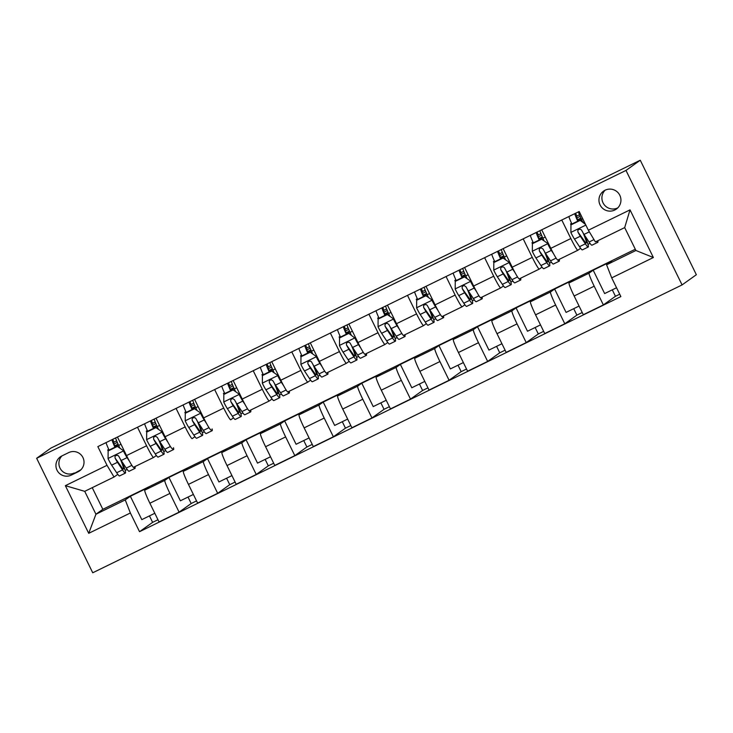 <?xml version="1.0" encoding="UTF-8"?>
<svg xmlns="http://www.w3.org/2000/svg" width="733" height="733" viewBox="0 0 733 733"><rect width="100%" height="100%" fill="white"/><g stroke="black" fill="none" stroke-linecap="round" stroke-linejoin="round"><path stroke-width="1.1" d="M605.091 190.214A11.032 10.986 -125.5 0 0 600.51 205.744A11.032 10.986 -125.5 0 0 616.352 209.088A11.032 10.986 -125.5 0 0 619.385 194.492A11.032 10.986 -125.5 0 0 605.091 190.214A11.032 10.986 -125.5 0 0 617.754 207.906M625.991 170.423L640.266 160.225L696.35 274.719L682.075 284.917L92.734 572.775L36.65 458.281L625.991 170.423L682.075 284.917M149.45 515.895L152.62 522.354L157.971 519.743M188.024 497.056L191.185 503.516L196.536 500.905M226.589 478.218L229.759 484.678L235.11 482.067M265.163 459.38L268.324 465.84L273.675 463.219M303.728 440.542L306.898 447.002L312.249 444.381M342.302 421.704L345.463 428.164L350.814 425.543M380.867 402.866L384.037 409.316L389.388 406.705M419.441 384.028L422.602 390.478L427.953 387.867M458.006 365.19L461.176 371.64L466.527 369.029M496.58 346.343L499.741 352.802L505.092 350.191M535.145 327.504L538.315 333.964L543.666 331.353M573.719 308.666L576.88 315.126L582.231 312.515M612.284 289.828L615.454 296.288L619.715 294.208M89.6 429.465L640.266 160.225M71.284 475.112L78.065 471.795A10.683 10.647 -125.5 0 0 82.517 456.76A10.683 10.647 -125.5 0 0 68.673 452.609L61.884 455.926A10.683 10.647 -125.5 0 0 57.44 470.971A10.683 10.647 -125.5 0 0 71.284 475.112L80.969 469.706M130.364 512.981L88.711 533.322L65.365 485.667L107.018 465.327L114.036 477.027L84.726 491.339L95.941 514.236L125.251 499.924L130.364 512.981L139.536 531.7L620.878 296.59L611.707 277.871L606.594 264.815L635.914 250.494L624.69 227.597L595.379 241.917L588.361 230.217L630.023 209.867L653.369 257.521L611.707 277.871M588.361 230.217L579.189 211.498L97.846 446.608L107.018 465.327M89.49 429.245L50.925 448.083L36.65 458.281M92.239 487.674L102.84 509.316L95.941 514.236L88.711 533.322M114.036 477.027L117.784 474.343M587.994 244.364L590.019 243.374M561.771 220.01L570.851 238.546A13.78 1.154 64 0 0 577.851 250.255A13.78 1.154 64 0 0 577.87 250.246L580.618 248.276M549.42 263.202L551.445 262.222M523.197 238.848L532.277 257.384A13.78 1.154 64 0 0 539.286 269.093L542.044 267.114M510.855 282.049L512.88 281.06M484.632 257.686L493.712 276.222A13.78 1.154 64 0 0 500.712 287.932L503.479 285.952M472.281 300.887L474.306 299.898M446.058 276.524L455.138 295.06A13.78 1.154 64 0 0 462.147 306.77L464.914 304.791M433.716 319.725L435.741 318.736M407.493 295.362L416.573 313.898A13.78 1.154 64 0 0 423.573 325.608L426.34 323.629M395.142 338.564L397.167 337.574M368.919 314.2L378.008 332.736A13.78 1.154 64 0 0 385.008 344.446A13.78 1.154 64 0 0 385.017 344.437L387.775 342.467M356.577 357.402L358.602 356.412M330.354 333.039L339.434 351.574A13.78 1.154 64 0 0 346.434 363.284L349.201 361.314M318.003 376.24L320.028 375.25M291.78 351.877L300.869 370.422A13.78 1.154 64 0 0 307.869 382.122L310.636 380.152M279.438 395.078L281.463 394.088M253.215 370.715L262.295 389.26A13.78 1.154 64 0 0 269.295 400.96A13.78 1.154 64 0 0 269.313 400.951L272.062 398.99M240.864 413.916L242.889 412.926M214.641 389.553L223.73 408.098A13.78 1.154 64 0 0 230.73 419.798A13.78 1.154 64 0 0 230.739 419.789L233.497 417.828M202.299 432.754L204.324 431.764M176.076 408.4L185.156 426.936A13.78 1.154 64 0 0 192.156 438.636A13.78 1.154 64 0 0 192.174 438.636L194.923 436.666M163.725 451.592L165.75 450.603M137.502 427.238L146.591 445.774A13.78 1.154 64 0 0 153.591 457.484L156.358 455.505M125.16 470.43L127.185 469.45M154.8 513.283L141.808 519.633L130.364 496.268L125.251 499.924M130.364 496.268L148.881 487.225L144.768 490.166A13.78 1.154 64 0 0 149.88 503.223L159.043 521.942L179.099 512.147L191.185 503.516M193.375 494.445L180.382 500.795L168.938 477.43L164.824 480.372A13.78 1.154 64 0 0 169.928 493.428L179.099 512.147M168.938 477.43L187.446 468.387L183.332 471.328A13.78 1.154 64 0 0 188.445 484.385L197.617 503.104L217.674 493.309L229.759 484.678M231.94 475.607L218.947 481.957L207.503 458.592L203.389 461.533A13.78 1.154 64 0 0 208.502 474.59L217.674 493.309M207.503 458.592L226.021 449.549L221.907 452.49A13.78 1.154 64 0 0 227.019 465.547L236.182 484.266L256.238 474.471L268.324 465.84M270.514 456.769L257.521 463.109L246.077 439.754L241.954 442.695A13.78 1.154 64 0 0 247.067 455.752L256.238 474.471M246.077 439.754L264.586 430.711L260.472 433.652A13.78 1.154 64 0 0 265.584 446.709L274.756 465.428L294.813 455.633L306.898 447.002M309.079 437.931L296.086 444.271L284.642 420.916L280.528 423.848A13.78 1.154 64 0 0 285.641 436.914L294.813 455.633M284.642 420.916L303.16 411.873L299.046 414.814A13.78 1.154 64 0 0 304.149 427.87L313.321 446.589L333.378 436.795L345.463 428.164M347.653 419.093L334.66 425.433L323.216 402.078L319.093 405.01A13.78 1.154 64 0 0 324.206 418.067L333.378 436.795M323.216 402.078L341.725 393.035L337.611 395.967A13.78 1.154 64 0 0 342.723 409.032L351.895 427.751L371.952 417.957L384.037 409.316M386.218 400.255L373.225 406.595L361.781 383.231L357.667 386.172A13.78 1.154 64 0 0 362.78 399.228L371.952 417.957M361.781 383.231L380.299 374.196L376.176 377.129A13.78 1.154 64 0 0 381.288 390.185L390.46 408.913L410.517 399.109L422.602 390.478M424.792 381.407L411.799 387.757L400.355 364.393L396.232 367.334A13.78 1.154 64 0 0 401.345 380.39L410.517 399.109M400.355 364.393L418.864 355.349L414.75 358.29A13.78 1.154 64 0 0 419.862 371.347L429.034 390.075L449.091 380.271L461.176 371.64M463.357 362.569L450.364 368.919L438.92 345.555L434.806 348.496A13.78 1.154 64 0 0 439.919 361.552L449.091 380.271M438.92 345.555L457.438 336.511L453.315 339.452A13.78 1.154 64 0 0 458.427 352.509L467.599 371.228L487.656 361.433L499.741 352.802M501.931 343.731L488.938 350.081L477.495 326.716L473.371 329.658A13.78 1.154 64 0 0 478.484 342.714L487.656 361.433M477.495 326.716L496.003 317.673L491.889 320.614A13.78 1.154 64 0 0 497.001 333.671L506.173 352.39L526.23 342.595L538.315 333.964M540.496 324.893L527.503 331.243L516.059 307.878L511.946 310.819A13.78 1.154 64 0 0 517.058 323.876L526.23 342.595M516.059 307.878L534.577 298.835L530.454 301.776A13.78 1.154 64 0 0 535.566 314.833L544.738 333.552L564.795 323.757L576.88 315.126M579.07 306.055L566.078 312.405L554.624 289.04L550.51 291.981A13.78 1.154 64 0 0 555.623 305.038L564.795 323.757M554.624 289.04L573.142 279.997L569.028 282.938A13.78 1.154 64 0 0 574.141 295.995L583.312 314.714L603.369 304.919L615.454 296.288M616.554 287.748L604.643 293.566L593.199 270.202L589.085 273.143A13.78 1.154 64 0 0 594.197 286.2L603.369 304.919M593.199 270.202L611.716 261.159L606.594 264.815M102.84 509.316L635.291 249.238M108.154 450.942L107.705 450.007L108.704 449.292M117.445 437.033L126.534 455.569A13.78 1.154 64 0 0 133.534 467.278A13.78 1.154 64 0 0 133.543 467.269L153.573 457.484M107.705 450.007L108.786 449.476M115.017 446.434L118.352 444.812M139.536 531.7L152.62 522.354M153.591 457.484A13.78 1.154 64 0 0 153.6 457.474L133.534 467.278M146.728 432.094L146.27 431.169L147.269 430.454M156.019 418.195L165.099 436.731A13.78 1.154 64 0 0 172.099 448.44A13.78 1.154 64 0 0 172.118 448.431A26.361 2.208 64 0 0 173.547 449.567A26.361 2.208 64 0 0 173.51 447.744M146.27 431.169L147.351 430.637M153.582 427.596L156.917 425.965M185.293 413.256L184.844 412.331L185.843 411.616M194.584 399.357L203.673 417.892A13.78 1.154 64 0 0 210.673 429.602A13.78 1.154 64 0 0 210.683 429.593A26.361 2.208 64 0 0 212.112 430.72A26.361 2.208 64 0 0 212.084 428.906M184.844 412.331L185.925 411.799M192.156 408.757L195.491 407.127M223.867 394.418L223.409 393.493L224.408 392.778M233.158 380.519L242.238 399.054A13.78 1.154 64 0 0 249.238 410.755A13.78 1.154 64 0 0 249.257 410.755A26.361 2.208 64 0 0 250.686 411.882A26.361 2.208 64 0 0 250.649 410.068M223.409 393.493L224.49 392.961M230.721 389.919L234.056 388.288M262.432 375.58L261.983 374.655L262.982 373.94M271.723 361.671L280.812 380.216A13.78 1.154 64 0 0 287.812 391.917A13.78 1.154 64 0 0 287.822 391.908A26.361 2.208 64 0 0 289.251 393.044A26.361 2.208 64 0 0 289.223 391.23M261.983 374.655L263.065 374.123M269.286 371.081L272.63 369.45M287.812 391.917L307.869 382.122A13.78 1.154 64 0 0 307.878 382.113L287.822 391.908M301.006 356.742L300.548 355.817L301.547 355.102M310.297 342.833L319.377 361.378A13.78 1.154 64 0 0 326.377 373.079A13.78 1.154 64 0 0 326.396 373.07A26.361 2.208 64 0 0 327.825 374.206A26.361 2.208 64 0 0 327.788 372.391M300.548 355.817L301.63 355.285M307.86 352.243L311.195 350.612M326.377 373.079L346.434 363.284A13.78 1.154 64 0 0 346.452 363.275L326.396 373.07M348.798 333.405L354.919 338.087L348.798 333.405L339.544 337.931L339.122 336.978L340.121 336.264M348.862 323.995L357.951 342.54A13.78 1.154 64 0 0 364.952 354.241A13.78 1.154 64 0 0 364.961 354.231L384.99 344.455L364.952 354.241M339.122 336.978L340.204 336.447M346.425 333.405L349.769 331.774M378.146 319.066L377.687 318.14L378.686 317.426M387.436 305.157L396.516 323.693A13.78 1.154 64 0 0 403.517 335.402A13.78 1.154 64 0 0 403.535 335.393L423.555 325.617M377.687 318.14L378.769 317.609M384.999 314.567L388.334 312.936M423.573 325.608A13.78 1.154 64 0 0 423.592 325.599L403.517 335.402M416.711 300.228L416.262 299.293L417.26 298.588M426.001 286.319L435.09 304.855A13.78 1.154 64 0 0 442.091 316.564A13.78 1.154 64 0 0 442.1 316.555L462.129 306.77M416.262 299.293L417.343 298.771M423.564 295.729L426.908 294.098M462.147 306.77A13.78 1.154 64 0 0 462.156 306.761L442.091 316.564M455.285 281.39L454.827 280.455L455.825 279.74M464.575 267.481L473.655 286.017A13.78 1.154 64 0 0 480.656 297.726A13.78 1.154 64 0 0 480.674 297.717L500.694 287.932M454.827 280.455L455.908 279.933M462.138 276.891L465.473 275.26M500.712 287.932A13.78 1.154 64 0 0 500.731 287.922L480.656 297.726M493.85 262.551L493.401 261.617L494.399 260.902M503.14 248.643L512.23 267.179A13.78 1.154 64 0 0 519.23 278.888A13.78 1.154 64 0 0 519.239 278.879A26.361 2.208 64 0 0 520.668 280.015A26.361 2.208 64 0 0 520.632 278.201M493.401 261.617L494.482 261.095M500.703 258.053L504.047 256.422M539.286 269.093A13.78 1.154 64 0 0 539.296 269.084L519.23 278.888M532.424 243.713L531.966 242.779L532.964 242.064M541.714 229.805L550.795 248.34A13.78 1.154 64 0 0 557.795 260.05A13.78 1.154 64 0 0 557.813 260.041A26.361 2.208 64 0 0 559.233 261.177A26.361 2.208 64 0 0 559.206 259.363M531.966 242.779L533.047 242.247M539.277 239.205L542.612 237.584M570.989 224.866L570.54 223.941L571.538 223.226M570.54 223.941L571.621 223.409M577.842 220.367L581.187 218.736M84.726 491.339L65.365 485.667M630.023 209.867L624.69 227.597M653.369 257.521L635.914 250.494M61.948 455.899A10.683 10.647 -125.5 0 0 74.253 472.987M116.639 440.835L113.688 442.393A8.1 0.678 64 0 0 115.411 447.332M117.381 446.443L123.813 450.896L117.381 446.443L108.127 450.96L108.072 458.656A9.135 0.76 64 0 0 111.636 465.153L116.675 472.758A26.361 2.208 64 0 0 119.543 475.937L125.407 473.078A26.361 2.208 64 0 0 121.696 461.231M109.19 450.374L109.07 450.089A12.58 1.054 -116 0 1 106.019 442.613M123.813 450.896L126.507 455.523M123.501 451.125A9.135 0.76 64 0 0 127.066 457.621L129.411 461.158M133.562 467.26A26.361 2.208 64 0 0 134.973 468.405A26.361 2.208 64 0 0 134.945 466.591M117.692 446.223L108.127 450.96M134.973 468.405L129.109 471.264A26.361 2.208 -116 0 1 126.241 468.085L121.202 460.48A9.135 0.76 -116 0 1 118.801 456.283L117.811 455.34L115.823 455.459L114.98 456.512L115.099 458.088A9.135 0.76 64 0 0 117.5 462.294L122.539 469.89A26.361 2.208 64 0 0 125.407 473.078M120.203 458.849A21.88 1.833 -116 0 1 123.446 469.047A21.88 1.833 -116 0 1 121.055 466.408L115.099 458.088M115.054 447.506L114.925 447.231A12.58 1.054 -116 0 1 111.883 439.745M115.585 437.94A12.58 1.054 64 0 0 118.636 445.417L119.717 447.762M118.059 444.171L114.742 445.792M155.204 421.997L152.253 423.555A8.1 0.678 64 0 0 153.976 428.493M155.955 427.605L162.378 432.058L155.955 427.605L146.692 432.122L146.637 439.818A9.135 0.76 64 0 0 150.21 446.315L155.24 453.919A26.361 2.208 64 0 0 158.117 457.099L163.981 454.231A26.361 2.208 64 0 0 160.27 442.384M147.764 431.526L147.635 431.251A12.58 1.054 -116 0 1 144.593 423.775M162.378 432.058L165.081 436.685M162.066 432.278A9.135 0.76 64 0 0 165.64 438.783L167.976 442.32M156.257 427.376L146.692 432.122M173.547 449.567L167.683 452.426A26.361 2.208 -116 0 1 164.806 449.247L159.776 441.642A9.135 0.76 -116 0 1 157.375 437.445L155.717 436.318L154.397 436.621L153.554 437.674L153.673 439.25A9.135 0.76 64 0 0 156.074 443.456L161.104 451.052A26.361 2.208 64 0 0 163.981 454.231M158.777 440.011A21.88 1.833 -116 0 1 162.011 450.209A21.88 1.833 -116 0 1 159.629 447.57L153.673 439.25M153.628 428.668L153.499 428.393A12.58 1.054 -116 0 1 150.457 420.907M154.159 419.102A12.58 1.054 64 0 0 157.201 426.579L158.282 428.924M156.633 425.332L153.307 426.954M193.778 403.159L190.827 404.717A8.1 0.678 64 0 0 192.55 409.655M194.52 408.757L200.952 413.22L194.52 408.757L185.266 413.284L185.211 420.98A9.135 0.76 64 0 0 188.775 427.476L193.814 435.081A26.361 2.208 64 0 0 196.682 438.261L202.546 435.393A26.361 2.208 64 0 0 198.835 423.546M186.329 412.688L186.209 412.413A12.58 1.054 -116 0 1 183.158 404.937M200.952 413.22L203.646 417.847M200.64 413.439A9.135 0.76 64 0 0 204.205 419.945L206.55 423.472M194.831 408.538L185.266 413.284M212.112 430.72L206.248 433.588A26.361 2.208 -116 0 1 203.38 430.408L198.341 422.804A9.135 0.76 -116 0 1 195.94 418.607L194.951 417.663L192.962 417.783L192.119 418.836L192.238 420.412A9.135 0.76 64 0 0 194.639 424.618L199.678 432.213A26.361 2.208 64 0 0 202.546 435.393M197.342 421.173A21.88 1.833 -116 0 1 200.585 431.37A21.88 1.833 -116 0 1 198.194 428.732L192.238 420.412M192.193 409.829L192.064 409.555A12.58 1.054 -116 0 1 189.022 402.069M192.724 400.264A12.58 1.054 64 0 0 195.766 407.74L196.856 410.086M195.198 406.494L191.881 408.116M232.343 384.321L229.392 385.879A8.1 0.678 64 0 0 231.115 390.817M233.094 389.919L239.517 394.381L233.094 389.919L223.831 394.446L223.776 402.142A9.135 0.76 64 0 0 227.349 408.638L232.379 416.234A26.361 2.208 64 0 0 235.256 419.423L241.12 416.555A26.361 2.208 64 0 0 237.41 404.708M224.903 393.85L224.774 393.575A12.58 1.054 -116 0 1 221.733 386.099M239.517 394.381L242.211 398.999M239.205 394.601A9.135 0.76 64 0 0 242.779 401.107L245.115 404.634M233.396 389.699L223.831 394.446M250.686 411.882L244.822 414.75A26.361 2.208 -116 0 1 241.945 411.57L236.915 403.965A9.135 0.76 -116 0 1 234.514 399.769L232.856 398.633L231.536 398.944L230.693 399.998L230.813 401.574A9.135 0.76 64 0 0 233.213 405.77L238.243 413.375A26.361 2.208 64 0 0 241.12 416.555M235.916 402.335A21.88 1.833 -116 0 1 239.15 412.532A21.88 1.833 -116 0 1 236.768 409.894L230.813 401.574M230.767 390.991L230.638 390.716A12.58 1.054 -116 0 1 227.597 383.231M231.298 381.426A12.58 1.054 64 0 0 234.34 388.902L235.421 391.248M233.772 387.656L230.446 389.278M270.917 365.483L267.966 367.041A8.1 0.678 64 0 0 269.689 371.979M271.659 371.081L278.082 375.543L271.659 371.081L262.405 375.608L262.35 383.304A9.135 0.76 64 0 0 265.914 389.8L270.953 397.396A26.361 2.208 64 0 0 273.821 400.584L279.685 397.717A26.361 2.208 64 0 0 275.974 385.87M263.468 375.012L263.339 374.737A12.58 1.054 -116 0 1 260.297 367.26M278.082 375.543L280.785 380.161M277.78 375.763A9.135 0.76 64 0 0 281.344 382.26L283.689 385.796M271.97 370.861L262.405 375.608M289.251 393.044L283.387 395.912A26.361 2.208 -116 0 1 280.519 392.723L275.48 385.127A9.135 0.76 -116 0 1 273.079 380.931L271.421 379.795L270.101 380.097L269.258 381.16L269.377 382.736A9.135 0.76 64 0 0 271.778 386.932L276.817 394.537A26.361 2.208 64 0 0 279.685 397.717M274.481 383.496A21.88 1.833 -116 0 1 277.725 393.694A21.88 1.833 -116 0 1 275.333 391.055L269.377 382.736M269.332 372.153L269.203 371.869A12.58 1.054 -116 0 1 266.161 364.393M269.863 362.588A12.58 1.054 64 0 0 272.905 370.064L273.995 372.41M272.337 368.818L269.011 370.44M309.482 346.645L306.531 348.202A8.1 0.678 64 0 0 308.254 353.141M310.233 352.243L316.656 356.705L310.233 352.243L300.97 356.769L300.915 364.466A9.135 0.76 64 0 0 304.488 370.962L309.518 378.558A26.361 2.208 64 0 0 312.395 381.746L318.259 378.879A26.361 2.208 64 0 0 314.549 367.031M302.042 356.174L301.914 355.899A12.58 1.054 -116 0 1 298.872 348.413M316.656 356.705L319.35 361.323M316.344 356.925A9.135 0.76 64 0 0 319.918 363.421L322.254 366.958M310.535 352.023L300.97 356.769M327.825 374.206L321.961 377.074A26.361 2.208 -116 0 1 319.084 373.885L314.054 366.289A9.135 0.76 -116 0 1 311.653 362.093L310.655 361.14L308.675 361.259L307.833 362.322L307.952 363.898A9.135 0.76 64 0 0 310.352 368.094L315.382 375.699A26.361 2.208 64 0 0 318.259 378.879M313.055 364.658A21.88 1.833 -116 0 1 316.289 374.856A21.88 1.833 -116 0 1 313.907 372.208L307.952 363.898M307.906 353.315L307.778 353.031A12.58 1.054 -116 0 1 304.736 345.555M308.437 343.75A12.58 1.054 64 0 0 311.479 351.226L312.56 353.572M310.911 349.971L307.585 351.602M348.056 327.798L345.106 329.355A8.1 0.678 64 0 0 346.828 334.303M349.11 333.185L339.544 337.931L339.489 345.619A9.135 0.76 64 0 0 343.053 352.124L348.093 359.72A26.361 2.208 64 0 0 350.96 362.908L356.824 360.04A26.361 2.208 64 0 0 353.114 348.193M340.607 337.336L340.478 337.061A12.58 1.054 -116 0 1 337.437 329.575M355.221 337.867L357.924 342.485M354.919 338.087A9.135 0.76 64 0 0 358.483 344.583L360.828 348.12M364.979 354.231A26.361 2.208 64 0 0 366.39 355.368A26.361 2.208 64 0 0 366.353 353.553M366.39 355.368L360.526 358.235A26.361 2.208 -116 0 1 357.658 355.047L352.619 347.451A9.135 0.76 -116 0 1 350.218 343.255L349.229 342.302L347.24 342.421L346.397 343.484L346.517 345.06A9.135 0.76 64 0 0 348.917 349.256L353.957 356.861A26.361 2.208 64 0 0 356.824 360.04M351.62 345.82A21.88 1.833 -116 0 1 354.864 356.018A21.88 1.833 -116 0 1 352.472 353.37L346.517 345.06M346.471 334.468L346.343 334.193A12.58 1.054 -116 0 1 343.301 326.716M347.002 324.902A12.58 1.054 64 0 0 350.044 332.388L351.134 334.734M349.476 331.133L346.15 332.764M386.621 308.959L383.671 310.517A8.1 0.678 64 0 0 385.393 315.465M387.372 314.567L393.795 319.029L387.372 314.567L378.109 319.084L378.054 326.781A9.135 0.76 64 0 0 381.627 333.286L386.658 340.882A26.361 2.208 64 0 0 389.535 344.061L395.399 341.202A26.361 2.208 64 0 0 391.688 329.355M379.181 318.498L379.053 318.223A12.58 1.054 -116 0 1 376.011 310.737M393.795 319.029L396.489 323.647M393.484 319.249A9.135 0.76 64 0 0 397.057 325.745L399.393 329.282M403.553 335.384A26.361 2.208 64 0 0 404.964 336.529A26.361 2.208 64 0 0 404.928 334.715M387.675 314.347L378.109 319.084M404.964 336.529L399.1 339.397A26.361 2.208 -116 0 1 396.223 336.209L391.193 328.613A9.135 0.76 -116 0 1 388.792 324.407L387.134 323.28L385.815 323.583L384.972 324.646L385.091 326.222A9.135 0.76 64 0 0 387.491 330.418L392.522 338.023A26.361 2.208 64 0 0 395.399 341.202M390.194 326.982A21.88 1.833 -116 0 1 393.429 337.18A21.88 1.833 -116 0 1 391.046 334.532L385.091 326.222M385.045 315.63L384.917 315.355A12.58 1.054 -116 0 1 381.875 307.878M385.576 306.064A12.58 1.054 64 0 0 388.618 313.55L389.699 315.896M388.05 312.295L384.724 313.916M425.195 290.121L422.245 291.679A8.1 0.678 64 0 0 423.967 296.627M425.937 295.729L432.36 300.191L425.937 295.729L416.683 300.246L416.628 307.942A9.135 0.76 64 0 0 420.192 314.448L425.232 322.044A26.361 2.208 64 0 0 428.099 325.223L433.963 322.364A26.361 2.208 64 0 0 430.253 310.517M417.746 299.66L417.618 299.385A12.58 1.054 -116 0 1 414.576 291.899M432.36 300.191L435.063 304.809M432.058 300.411A9.135 0.76 64 0 0 435.622 306.907L437.968 310.444M442.118 316.546A26.361 2.208 64 0 0 443.529 317.691A26.361 2.208 64 0 0 443.492 315.877M426.249 295.509L416.683 300.246M443.529 317.691L437.665 320.55A26.361 2.208 -116 0 1 434.797 317.371L429.758 309.775A9.135 0.76 -116 0 1 427.357 305.569L426.368 304.626L424.38 304.745L423.537 305.808L423.656 307.384A9.135 0.76 64 0 0 426.056 311.58L431.096 319.185A26.361 2.208 64 0 0 433.963 322.364M428.759 308.135A21.88 1.833 -116 0 1 432.003 318.333A21.88 1.833 -116 0 1 429.611 315.694L423.656 307.384M423.61 296.792L423.482 296.517A12.58 1.054 -116 0 1 420.44 289.04M424.141 287.226A12.58 1.054 64 0 0 427.183 294.712L428.264 297.057M426.615 293.457L423.289 295.078M463.76 271.283L460.81 272.841A8.1 0.678 64 0 0 462.532 277.78M464.502 276.891L470.934 281.353L464.502 276.891L455.248 281.408L455.193 289.104A9.135 0.76 64 0 0 458.766 295.601L463.797 303.205A26.361 2.208 64 0 0 466.674 306.385L472.538 303.526A26.361 2.208 64 0 0 468.818 291.679M456.32 280.821L456.192 280.547A12.58 1.054 -116 0 1 453.15 273.061M470.934 281.353L473.628 285.971M470.623 281.573A9.135 0.76 64 0 0 474.196 288.069L476.532 291.606M480.692 297.708A26.361 2.208 64 0 0 482.103 298.853A26.361 2.208 64 0 0 482.067 297.039M464.814 276.671L455.248 281.408M482.103 298.853L476.239 301.712A26.361 2.208 -116 0 1 473.362 298.533L468.332 290.937A9.135 0.76 -116 0 1 465.931 286.731L464.273 285.604L462.954 285.907L462.111 286.96L462.221 288.545A9.135 0.76 64 0 0 464.63 292.742L469.661 300.338A26.361 2.208 64 0 0 472.538 303.526M467.333 289.297A21.88 1.833 -116 0 1 470.568 299.495A21.88 1.833 -116 0 1 468.185 296.856L462.221 288.545M462.184 277.954L462.056 277.679A12.58 1.054 -116 0 1 459.014 270.202M462.715 268.388A12.58 1.054 64 0 0 465.757 275.874L466.839 278.219M465.189 274.618L461.863 276.24M502.334 252.445L499.384 254.003A8.1 0.678 64 0 0 501.106 258.941M503.076 258.053L509.499 262.515L503.076 258.053L493.822 262.57L493.767 270.266A9.135 0.76 64 0 0 497.331 276.762L502.371 284.367A26.361 2.208 64 0 0 505.239 287.547L511.103 284.688A26.361 2.208 64 0 0 507.392 272.841M494.885 261.983L494.757 261.699A12.58 1.054 -116 0 1 491.715 254.223M509.499 262.515L512.202 267.133M509.197 262.735A9.135 0.76 64 0 0 512.761 269.231L515.107 272.768M503.388 257.833L493.822 262.57M520.668 280.015L514.804 282.874A26.361 2.208 -116 0 1 511.936 279.694L506.897 272.09A9.135 0.76 -116 0 1 504.496 267.893L503.507 266.949L501.519 267.069L500.676 268.122L500.795 269.707A9.135 0.76 64 0 0 503.195 273.904L508.235 281.499A26.361 2.208 64 0 0 511.103 284.688M505.898 270.459A21.88 1.833 -116 0 1 509.133 280.657A21.88 1.833 -116 0 1 506.75 278.018L500.795 269.707M500.749 259.115L500.621 258.841A12.58 1.054 -116 0 1 497.579 251.355M501.28 249.55A12.58 1.054 64 0 0 504.322 257.036L505.404 259.381M503.754 255.78L500.428 257.402M540.899 233.607L537.949 235.165A8.1 0.678 64 0 0 539.671 240.103M541.641 239.215L548.073 243.668L541.641 239.215L532.387 243.732L532.332 251.428A9.135 0.76 64 0 0 535.905 257.924L540.936 265.529A26.361 2.208 64 0 0 543.813 268.709L549.677 265.85A26.361 2.208 64 0 0 545.957 254.003M533.459 243.145L533.331 242.861A12.58 1.054 -116 0 1 530.289 235.385M548.073 243.668L550.767 248.295M547.762 243.897A9.135 0.76 64 0 0 551.326 250.393L553.672 253.93M541.953 238.995L532.387 243.732M559.233 261.177L553.378 264.036A26.361 2.208 -116 0 1 550.501 260.856L545.471 253.251A9.135 0.76 -116 0 1 543.071 249.055L541.412 247.928L540.093 248.23L539.25 249.284L539.36 250.869A9.135 0.76 64 0 0 541.769 255.066L546.8 262.661A26.361 2.208 64 0 0 549.677 265.85M544.472 251.621A21.88 1.833 -116 0 1 547.707 261.818A21.88 1.833 -116 0 1 545.325 259.18L539.36 250.869M539.323 240.277L539.195 240.003A12.58 1.054 -116 0 1 536.153 232.517M539.855 230.712A12.58 1.054 64 0 0 542.896 238.188L543.978 240.534M542.328 236.942L539.002 238.564M579.473 214.769L576.523 216.327A8.1 0.678 64 0 0 578.245 221.265M585.539 224.445L580.215 220.376L570.961 224.894L570.906 232.59A9.135 0.76 64 0 0 574.47 239.086L579.51 246.691A26.361 2.208 64 0 0 582.378 249.871L588.242 247.003A26.361 2.208 64 0 0 584.531 235.156M572.024 224.298L571.896 224.023A12.58 1.054 -116 0 1 568.854 216.547M596.525 241.349A26.361 2.208 64 0 0 597.807 242.339A26.361 2.208 64 0 0 597.816 240.726M580.215 220.376L570.961 224.894M580.527 220.147L585.181 223.712M597.807 242.339L591.943 245.198A26.361 2.208 -116 0 1 589.075 242.018L584.036 234.413A9.135 0.76 -116 0 1 581.635 230.217L580.646 229.273L578.658 229.392L577.815 230.446L577.934 232.022A9.135 0.76 64 0 0 580.334 236.228L585.374 243.823A26.361 2.208 64 0 0 588.242 247.003M583.037 232.782A21.88 1.833 -116 0 1 586.272 242.98A21.88 1.833 -116 0 1 583.889 240.342L577.934 232.022M577.888 221.439L577.76 221.164A12.58 1.054 -116 0 1 574.718 213.679M578.419 211.874A12.58 1.054 64 0 0 581.461 219.35L582.543 221.696M580.893 218.104L577.567 219.726M577.833 250.255L557.813 260.041L577.851 250.255M539.268 269.093L519.239 278.879M249.238 410.755L269.295 400.96L249.257 410.755M164.824 480.372L144.768 490.166M203.389 461.533L183.332 471.328M241.954 442.695L221.907 452.49M280.528 423.848L260.472 433.652M319.093 405.01L299.046 414.814M357.667 386.172L337.611 395.967M396.232 367.334L376.176 377.129M434.806 348.496L414.75 358.29M473.371 329.658L453.315 339.452M511.946 310.819L491.889 320.614M550.51 291.981L530.454 301.776M589.085 273.143L569.028 282.938M169.928 493.428L149.88 503.223M146.591 445.774L126.534 455.569M185.156 426.936L165.099 436.731M208.502 474.59L188.445 484.385M223.73 408.098L203.673 417.892M247.067 455.752L227.019 465.547M262.295 389.26L242.238 399.054M285.641 436.914L265.584 446.709M300.869 370.422L280.812 380.216M324.206 418.067L304.149 427.87M339.434 351.574L319.377 361.378M362.78 399.228L342.723 409.032M378.008 332.736L357.951 342.54M401.345 380.39L381.288 390.185M416.573 313.898L396.516 323.693M439.919 361.552L419.862 371.347M455.138 295.06L435.09 304.855M478.484 342.714L458.427 352.509M493.712 276.222L473.655 286.017M517.058 323.876L497.001 333.671M532.277 257.384L512.23 267.179M555.623 305.038L535.566 314.833M570.851 238.546L550.795 248.34M594.197 286.2L574.141 295.995M80.923 469.761L78.065 471.795M114.073 442.118L112.717 439.342M123.346 451.006L108.072 458.464M122.539 469.89L116.675 472.758M109.07 450.089L114.925 447.231M118.636 445.417L120.991 444.271M131.858 465.345L126.241 468.085M117.5 462.294L111.636 465.153M127.066 457.621L121.202 460.48M117.289 442.411L114.036 444.006M152.647 423.28L151.282 420.504M161.92 432.168L146.646 439.626M161.104 451.052L155.24 453.919M147.635 431.251L153.499 428.393M157.201 426.579L159.565 425.424M170.423 446.498L164.806 449.247M156.074 443.456L150.21 446.315M165.64 438.783L159.776 441.642M155.863 423.573L152.601 425.167M191.212 404.442L189.856 401.666M200.485 413.33L185.211 420.788M199.678 432.213L193.814 435.081M186.209 412.413L192.064 409.555M195.766 407.74L198.13 406.586M208.997 427.66L203.38 430.408M194.639 424.618L188.775 427.476M204.205 419.945L198.341 422.804M194.428 404.735L191.176 406.329M229.786 385.604L228.421 382.828M239.059 394.491L223.785 401.95M238.243 413.375L232.379 416.234M224.774 393.575L230.638 390.716M234.34 388.902L236.704 387.748M247.562 408.822L241.945 411.57M233.213 405.77L227.349 408.638M242.779 401.107L236.915 403.965M233.002 385.897L229.741 387.491M268.351 366.766L266.995 363.989M277.624 375.644L262.35 383.112M276.817 394.537L270.953 397.396M263.339 374.737L269.203 371.869M272.905 370.064L275.269 368.91M286.127 389.983L280.519 392.723M271.778 386.932L265.914 389.8M281.344 382.26L275.48 385.127M271.567 367.059L268.315 368.653M306.925 347.918L305.56 345.151M316.198 356.806L300.924 364.274M315.382 375.699L309.518 378.558M301.914 355.899L307.778 353.031M311.479 351.226L313.843 350.072M324.701 371.145L319.084 373.885M310.352 368.094L304.488 370.962M319.918 363.421L314.054 366.289M310.141 348.221L306.88 349.806M345.49 329.08L344.134 326.313M354.763 337.968L339.489 345.426M353.957 356.861L348.093 359.72M340.478 337.061L346.343 334.193M350.044 332.388L352.408 331.234M363.266 352.307L357.658 355.047M348.917 349.256L343.053 352.124M358.483 344.583L352.619 347.451M348.706 329.383L345.454 330.968M384.055 310.242L382.699 307.475M393.328 319.13L378.063 326.588M392.522 338.023L386.658 340.882M379.053 318.223L384.917 315.355M388.618 313.55L390.982 312.395M401.84 333.469L396.223 336.209M387.491 330.418L381.627 333.286M397.057 325.745L391.193 328.613M387.281 310.545L384.019 312.13M422.629 291.404L421.273 288.628M431.902 300.292L416.628 307.75M431.096 319.185L425.232 322.044M417.618 299.385L423.482 296.517M427.183 294.712L429.547 293.557M440.405 314.631L434.797 317.371M426.056 311.58L420.192 314.448M435.622 306.907L429.758 309.775M425.846 291.707L422.593 293.292M461.194 272.566L459.838 269.79M470.467 281.454L455.193 288.912M469.661 300.338L463.797 303.205M456.192 280.547L462.056 277.679M465.757 275.874L468.121 274.719M478.979 295.793L473.362 298.533M464.63 292.742L458.766 295.601M474.196 288.069L468.332 290.937M464.42 272.868L461.158 274.454M499.769 253.728L498.413 250.952M509.041 262.616L493.767 270.074M508.235 281.499L502.371 284.367M494.757 261.699L500.621 258.841M504.322 257.036L506.686 255.881M517.544 276.955L511.936 279.694M503.195 273.904L497.331 276.762M512.761 269.231L506.897 272.09M502.985 254.021L499.732 255.615M538.334 234.89L536.977 232.114M547.606 243.777L532.332 251.236M546.8 262.661L540.936 265.529M533.331 242.861L539.195 240.003M542.896 238.188L545.26 237.043M556.118 258.117L550.501 260.856M541.769 255.066L535.905 257.924M551.326 250.393L545.471 253.251M541.559 235.183L538.297 236.777M576.908 216.052L575.552 213.276M585.859 225.095L570.906 232.398M585.374 243.823L579.51 246.691M571.896 224.023L577.76 221.164M581.461 219.35L582.735 218.727M593.996 239.609L589.075 242.018M580.334 236.228L574.47 239.086M589.332 231.83L584.036 234.413M580.124 216.345L576.871 217.939"/></g></svg>
